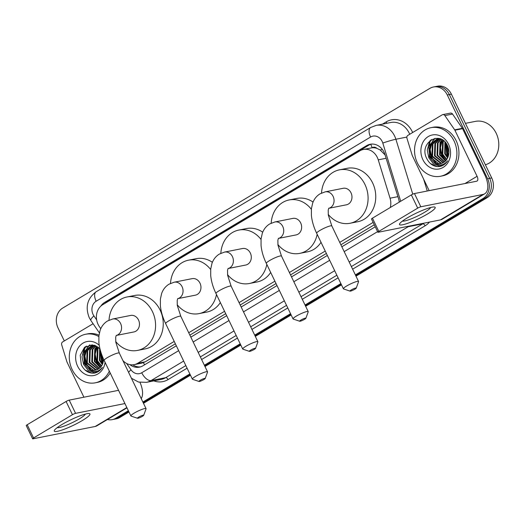 <?xml version="1.0" encoding="UTF-8"?>
<svg xmlns="http://www.w3.org/2000/svg" width="525" height="525" viewBox="0 0 525 525"><rect width="100%" height="100%" fill="white"/><g stroke="black" fill="none" stroke-linecap="round" stroke-linejoin="round"><path stroke-width="0.79" d="M390.285 207.506A14.851 12.626 -101.2 0 0 390.049 198.207L378.249 159.843A14.851 12.626 -101.2 0 0 377.311 157.441A14.851 12.626 -101.2 0 0 363.418 149.461A14.851 12.626 -101.2 0 0 359.94 150.806L102.762 304.677A14.851 12.626 -101.2 0 0 99.389 326.688L100.78 328.709M385.087 154.941L380.231 150.025L376.865 148.352A4.948 4.207 -101.2 0 0 372.186 147.683A14.851 7.488 -120.9 0 1 370.814 144.237M372.186 147.683L371.995 147.801A14.851 12.626 78.8 0 1 376.865 148.352M122.929 360.596A14.851 12.626 -101.2 0 0 134.164 364.645L141.848 363.123L145.333 361.777L175.363 343.809M189.866 335.127L225.704 313.688M240.207 305.012L276.038 283.572M290.548 274.89L326.379 253.45M340.883 244.775L374.286 224.785M371.995 147.801L363.418 149.461M134.164 364.645A14.851 12.626 -101.2 0 0 137.635 363.3L174.215 341.421M188.718 332.738L224.556 311.299M239.059 302.623L274.89 281.183M289.393 272.501L325.231 251.062M339.734 242.386L373.137 222.397M399.249 202.138A14.851 12.626 -101.2 0 0 398.567 198.765L384.996 154.645A14.851 12.626 -101.2 0 0 384.057 152.25A14.851 12.626 -101.2 0 0 370.164 144.27A14.851 12.626 -101.2 0 0 366.686 145.609L104.724 302.348A14.851 12.626 -101.2 0 0 100.82 306.134M104.724 303.502A14.851 12.626 78.8 0 1 106.772 301.941L368.734 145.208A14.851 12.626 78.8 0 1 371.195 144.112M83.258 354.382A19.806 16.833 78.8 0 1 84.866 347.084A19.806 16.833 78.8 0 0 83.258 354.382M428.512 147.814A19.806 16.833 78.8 0 1 430.119 140.516A19.806 16.833 78.8 0 0 428.512 147.814M64.299 340.942L58.019 327.895A14.851 12.626 78.8 0 1 62.665 308.083L429.929 88.344A14.851 12.626 78.8 0 1 433.401 86.999A14.851 12.626 78.8 0 1 447.3 94.986L487.613 178.743A14.851 12.626 78.8 0 1 482.967 198.555L355.379 274.897M128.369 410.721L115.703 418.294A14.851 12.626 78.8 0 1 112.232 419.639A14.851 12.626 78.8 0 1 107.441 419.514M340.876 283.572L305.045 305.012M290.535 313.694L254.704 335.134M240.201 343.809L204.363 365.249M189.86 373.931L142.872 402.038M433.401 86.999L437.496 86.192A14.851 12.626 78.8 0 1 451.395 94.172L491.708 177.936L489.661 178.343A14.851 12.626 78.8 0 1 485.015 198.148L355.688 275.533L485.015 198.148A14.851 12.626 78.8 0 0 489.661 178.343L449.348 94.579L489.661 178.343L487.613 178.743M435.448 86.592A14.851 12.626 78.8 0 1 449.348 94.579A14.851 12.626 78.8 0 0 435.448 86.592M128.979 411.994L119.798 417.487L117.751 417.893A14.851 12.626 78.8 0 1 114.279 419.232A14.851 12.626 78.8 0 0 117.751 417.893L128.678 411.357L117.751 417.893L115.703 418.294M341.184 284.209L305.347 305.648L341.184 284.209M290.843 314.331L255.012 335.77L290.843 314.331M240.502 344.446L204.671 365.886L240.502 344.446M190.168 374.561L143.181 402.675L190.168 374.561M129.885 364.632A14.851 12.626 -101.2 0 0 139.453 367.139A14.851 12.626 -101.2 0 0 142.931 365.794L176.328 345.811M190.831 337.135L226.669 315.696M241.172 307.013L277.003 285.574M291.513 276.898L327.344 255.458M341.847 246.776L375.25 226.793M140.47 366.883A14.851 12.626 78.8 0 1 132.753 364.829M430.802 140.018A19.806 16.833 -101.2 0 0 429.201 145.688M429.004 148.391A19.806 16.833 -101.2 0 0 431.274 158.714M85.555 346.585A19.806 16.833 -101.2 0 0 83.954 352.255M83.751 354.959A19.806 16.833 -101.2 0 0 86.028 365.282M491.708 177.936A14.851 12.626 78.8 0 1 487.062 197.748L355.989 276.17M341.486 284.845L305.655 306.285M291.152 314.961L255.314 336.4M240.811 345.083L204.98 366.522M190.47 375.198L143.482 403.312M119.798 417.487A14.851 12.626 78.8 0 1 116.327 418.825L112.232 419.639M407.118 218.006A19.806 3.032 -25.7 0 1 434.188 206.968A19.806 3.032 -25.7 0 1 427.586 213.944A19.806 3.032 -25.7 0 1 407.544 223.368A19.806 3.032 -25.7 0 1 399.807 223.519A19.806 3.032 -25.7 0 1 407.118 218.006M402.458 221.077A15.842 2.428 154.3 0 0 424.561 212.317A15.842 2.428 154.3 0 0 430.631 207.519M429.161 190.634L412.335 155.669A2.474 2.107 -101.2 0 1 412.178 155.269L406.954 138.272A2.474 2.107 -101.2 0 1 407.879 135.371L442.188 114.844A2.474 2.107 -101.2 0 1 442.765 114.621L450.443 113.098A2.474 2.107 78.8 0 1 452.55 114.063L462.361 128.317A2.474 2.107 78.8 0 1 462.571 128.678L484.752 174.779A19.806 9.988 -120.9 0 1 484.687 193.804A19.806 9.988 -120.9 0 1 483.007 194.44L420.82 206.778A2.474 0.381 154.3 0 0 417.71 208.13L411.344 194.906A2.474 0.381 -25.7 0 1 414.455 193.554L476.641 181.217A4.948 2.494 59.1 0 0 477.061 181.053A4.948 2.494 59.1 0 0 477.081 176.302L454.893 130.207A2.474 2.107 -101.2 0 0 454.683 129.839L444.872 115.585A2.474 2.107 -101.2 0 0 442.765 114.621M484.687 193.804L442.129 219.266A19.806 9.988 -120.9 0 1 440.449 219.903L378.262 232.24A2.474 0.381 154.3 0 1 377.862 232.221A2.474 0.381 154.3 0 1 378.814 231.4L417.71 208.13M377.862 232.221L371.503 218.991A2.474 0.381 -25.7 0 1 372.448 218.17L411.344 194.906M465.439 123.355L475.394 121.38A22.28 18.933 78.8 0 1 496.243 133.357A22.28 18.933 78.8 0 1 485.369 164.771M417.375 162.94A24.754 21.039 78.8 0 1 430.9 127.687A24.754 21.039 78.8 0 1 454.059 140.989A24.754 21.039 78.8 0 1 440.534 176.249A24.754 21.039 78.8 0 1 417.375 162.94M430.9 127.687L432.948 127.28A24.754 21.039 78.8 0 1 456.107 140.582A24.754 21.039 78.8 0 1 442.582 175.842L440.534 176.249M439.602 166.543C442.988 165.887 445.659 163.971 447.615 160.801C443.474 165.802 438.815 166.261 433.643 162.173A12.377 10.52 78.8 0 0 440.685 163.597A12.377 10.52 78.8 0 0 447.845 157.421C449.4 153.654 449.308 149.782 447.556 145.806C440.495 129.518 418.852 142.748 426.517 158.071C429.483 164.154 433.84 166.983 439.602 166.543L439.819 166.504M448.56 144.283A17.325 14.726 78.8 0 1 443.146 167.396A17.325 14.726 78.8 0 1 422.874 159.646A17.325 14.726 78.8 0 1 428.288 136.533A17.325 14.726 78.8 0 1 448.56 144.283M438.5 138.935L432.967 143.889L432.548 156.266L441.302 163.15L442.148 163.177M438.172 138.948L432.324 144.014L431.904 156.391L440.659 163.275L441.833 163.288M439.838 138.994L435.527 143.384L435.107 155.754L443.389 162.593M439.497 138.961L434.884 143.509L434.464 155.886L443.087 162.757M441.21 139.243L438.08 142.872L437.666 155.249L444.59 161.785M440.869 139.158L437.443 143.003L437.023 155.374L444.294 162.008M442.437 139.912L440.639 142.367L440.226 154.737L445.738 160.722M442.116 139.722L440.002 142.492L439.583 154.868L445.456 161.018M443.796 140.89L443.198 141.862L442.778 154.232L446.827 159.331M443.441 140.608L442.562 141.986L442.142 154.357L446.558 159.718M445.279 142.321L445.338 153.727L447.825 157.467M444.898 141.907L444.701 153.851L447.589 157.992M446.952 144.644L447.897 153.215L448.691 154.737M446.506 143.922L447.261 153.346L448.501 155.558M440.232 138.843L436.872 139.118L429.765 144.526L429.345 156.896L433.643 162.173M437.194 139.059L430.408 144.395L429.988 156.772L438.742 163.656L440.869 163.557M441.19 139.237L436.872 139.118M439.51 138.613L438.808 138.823M439.432 138.613L438.48 138.849M447.753 146.239L448.921 152.906M445.718 142.839L446.716 154.245L448.12 156.758M441.801 140.634L440.075 147.879L441.597 155.262L445.462 160.584M434.903 138.364L432.298 141.369M431.563 142.662L429.837 149.907L431.36 157.29L435.225 162.612M438.808 164.857L442.358 165.67M431.668 139.493L429.22 142.767L427.284 150.163L428.8 157.802L433.309 163.649L439.543 166.156L441.105 166.162M448.074 147.066L448.947 152.02M445.948 143.135L447.031 154.186L448.245 156.404M442.463 139.932L440.396 147.558L441.912 155.197L445.863 160.584M435.205 138.318L432.895 140.897M432.292 141.848L430.159 149.586L431.681 157.231L436.124 163.032M439.477 164.929L442.509 165.592M430.369 163.518L437.299 166.602L439.983 166.471M351.304 289.912A3.465 0.532 154.3 0 0 350.044 291.119A3.465 0.532 154.3 0 0 354.887 289.203A3.465 0.532 154.3 0 0 356.219 288.146A3.465 0.532 154.3 0 0 354.657 288.317A3.465 0.532 154.3 0 0 351.304 289.912M350.044 291.119L343.567 288.934A8.42 1.286 -25.7 0 1 343.389 288.796A8.42 1.286 -25.7 0 1 346.625 286.013A8.42 1.286 -25.7 0 1 354.244 282.332A8.42 1.286 -25.7 0 1 358.555 281.498A8.42 1.286 -25.7 0 1 358.555 281.722L356.219 288.146M325.224 191.848A8.42 7.153 -101.2 0 1 333.099 196.37A8.42 7.153 -101.2 0 1 330.474 207.598A8.42 7.153 -101.2 0 1 328.716 208.313L346.415 204.809A8.42 7.153 -101.2 0 0 351.015 192.819A8.42 7.153 -101.2 0 0 343.14 188.298L325.224 191.848L320.02 193.843C316.529 196.015 314.068 199.113 312.651 203.142L311.397 208.786L311.391 215.355C311.975 221.196 313.727 227.161 316.66 233.251L343.389 288.796M321.523 193.049A27.228 23.139 78.8 0 1 339.478 169.844A27.228 23.139 78.8 0 1 364.96 184.478A27.228 23.139 78.8 0 1 350.077 223.263A27.228 23.139 78.8 0 1 328.217 214.371M339.478 169.844L347.156 168.322A27.228 23.139 78.8 0 1 372.632 182.956A27.228 23.139 78.8 0 1 357.755 221.74L350.077 223.263M300.963 320.033A3.465 0.532 154.3 0 0 299.709 321.234A3.465 0.532 154.3 0 0 304.546 319.318A3.465 0.532 154.3 0 0 305.878 318.268A3.465 0.532 154.3 0 0 304.316 318.439A3.465 0.532 154.3 0 0 300.963 320.033M299.709 321.234L293.232 319.056A8.42 1.286 -25.7 0 1 293.055 318.918A8.42 1.286 -25.7 0 1 296.284 316.129A8.42 1.286 -25.7 0 1 303.903 312.454A8.42 1.286 -25.7 0 1 308.221 311.62A8.42 1.286 -25.7 0 1 308.214 311.843L305.878 318.268M278.375 238.435L296.08 234.924A8.42 7.153 -101.2 0 0 300.681 222.935A8.42 7.153 -101.2 0 0 292.799 218.413L274.89 221.97L269.686 223.958C266.188 226.131 263.734 229.235 262.31 233.257L261.063 238.901L261.056 245.477C261.634 251.311 263.392 257.276 266.319 263.373L293.055 318.918M271.182 223.171A27.228 23.139 78.8 0 1 289.144 199.959A27.228 23.139 78.8 0 1 311.351 209.285M289.144 199.959L296.815 198.437A27.228 23.139 78.8 0 1 313.064 202.073M317.166 234.314A27.228 23.139 78.8 0 1 299.742 253.378A27.228 23.139 78.8 0 1 277.876 244.493M321.024 242.327A27.228 23.139 78.8 0 1 307.414 251.856L299.742 253.378M250.628 350.149A3.465 0.532 154.3 0 0 249.368 351.35A3.465 0.532 154.3 0 0 254.212 349.44A3.465 0.532 154.3 0 0 255.537 348.383A3.465 0.532 154.3 0 0 253.982 348.554A3.465 0.532 154.3 0 0 250.628 350.149M249.368 351.35L242.891 349.171A8.42 1.286 -25.7 0 1 242.714 349.033A8.42 1.286 -25.7 0 1 245.949 346.251A8.42 1.286 -25.7 0 1 253.562 342.569A8.42 1.286 -25.7 0 1 257.88 341.736A8.42 1.286 -25.7 0 1 257.873 341.959L255.537 348.383M228.04 268.557L245.739 265.04A8.42 7.153 -101.2 0 0 250.34 253.057A8.42 7.153 -101.2 0 0 242.465 248.528L224.549 252.085L219.345 254.08C215.854 256.252 213.393 259.35 211.975 263.379L210.722 269.023L210.715 275.592C211.299 281.433 213.052 287.398 215.978 293.488L242.714 349.033M220.841 253.286A27.228 23.139 78.8 0 1 238.803 230.075A27.228 23.139 78.8 0 1 261.01 239.407M238.803 230.075L246.481 228.552A27.228 23.139 78.8 0 1 262.73 232.188M266.831 264.436A27.228 23.139 78.8 0 1 249.401 283.493A27.228 23.139 78.8 0 1 227.535 274.608M270.683 272.442A27.228 23.139 78.8 0 1 257.079 281.971L249.401 283.493M200.287 380.264A3.465 0.532 154.3 0 0 199.034 381.472A3.465 0.532 154.3 0 0 203.871 379.555A3.465 0.532 154.3 0 0 205.203 378.499A3.465 0.532 154.3 0 0 203.641 378.676A3.465 0.532 154.3 0 0 200.287 380.264M199.034 381.472L192.55 379.286A8.42 1.286 -25.7 0 1 192.373 379.155A8.42 1.286 -25.7 0 1 195.608 376.366A8.42 1.286 -25.7 0 1 203.227 372.684A8.42 1.286 -25.7 0 1 207.546 371.851A8.42 1.286 -25.7 0 1 207.539 372.081L205.203 378.499M174.215 282.201A8.42 7.153 -101.2 0 1 182.09 286.729A8.42 7.153 -101.2 0 1 179.458 297.951A8.42 7.153 -101.2 0 1 177.706 298.666L195.398 295.162A8.42 7.153 -101.2 0 0 199.999 283.172A8.42 7.153 -101.2 0 0 192.124 278.65L174.215 282.201L169.004 284.196C165.513 286.368 163.058 289.472 161.634 293.495L160.388 299.138L160.381 305.714C160.958 311.548 162.717 317.513 165.644 323.603L192.373 379.155M170.507 283.402A27.228 23.139 78.8 0 1 188.462 260.197A27.228 23.139 78.8 0 1 210.676 269.522M188.462 260.197L196.14 258.674A27.228 23.139 78.8 0 1 212.389 262.31M216.49 294.551A27.228 23.139 78.8 0 1 199.06 313.615A27.228 23.139 78.8 0 1 177.201 304.73M220.349 302.564A27.228 23.139 78.8 0 1 206.738 312.093L199.06 313.615M138.797 417.06A3.465 0.532 154.3 0 0 137.537 418.261A3.465 0.532 154.3 0 0 142.38 416.345A3.465 0.532 154.3 0 0 143.712 415.295A3.465 0.532 154.3 0 0 142.15 415.465A3.465 0.532 154.3 0 0 138.797 417.06M137.537 418.261L131.06 416.082A8.42 1.286 -25.7 0 1 130.882 415.944A8.42 1.286 -25.7 0 1 134.118 413.155A8.42 1.286 -25.7 0 1 141.737 409.48A8.42 1.286 -25.7 0 1 146.048 408.647A8.42 1.286 -25.7 0 1 146.048 408.87L143.712 415.295M112.718 318.997A8.42 7.153 -101.2 0 1 120.593 323.518A8.42 7.153 -101.2 0 1 117.968 334.747A8.42 7.153 -101.2 0 1 116.209 335.462L133.908 331.951A8.42 7.153 -101.2 0 0 138.508 319.968A8.42 7.153 -101.2 0 0 130.633 315.44L112.718 318.997L107.513 320.985C104.022 323.164 101.561 326.261 100.144 330.284L98.89 335.928L98.884 342.503C99.468 348.344 101.22 354.303 104.153 360.399L130.882 415.944M109.016 320.197A27.228 23.139 78.8 0 1 126.971 296.986A27.228 23.139 78.8 0 1 152.453 311.62A27.228 23.139 78.8 0 1 137.57 350.405A27.228 23.139 78.8 0 1 115.71 341.519M126.971 296.986L134.649 295.463A27.228 23.139 78.8 0 1 160.125 310.098A27.228 23.139 78.8 0 1 145.248 348.882L137.57 350.405M61.865 424.574A19.806 3.032 -25.7 0 1 88.935 413.536A19.806 3.032 -25.7 0 1 82.34 420.512A19.806 3.032 -25.7 0 1 62.298 429.936A19.806 3.032 -25.7 0 1 54.561 430.087A19.806 3.032 -25.7 0 1 61.865 424.574M57.212 427.645A15.842 2.428 154.3 0 0 79.308 418.884A15.842 2.428 154.3 0 0 85.378 414.087M83.915 397.202L67.082 362.237A2.474 2.107 -101.2 0 1 66.924 361.837L61.701 344.84A2.474 2.107 -101.2 0 1 62.633 341.939L93.082 323.722M139.985 382.377A19.806 9.988 -120.9 0 1 141.218 398.606M126.978 407.827L96.876 425.834A19.806 9.988 -120.9 0 1 95.196 426.471L33.009 438.808A2.474 0.381 154.3 0 1 32.616 438.788A2.474 0.381 154.3 0 1 33.567 437.968L72.457 414.697L66.091 401.474A2.474 0.381 -25.7 0 1 69.208 400.122L118.558 390.331M124.924 403.554L75.574 413.346A2.474 0.381 154.3 0 0 72.457 414.697M32.616 438.788L26.25 425.558A2.474 0.381 -25.7 0 1 27.202 424.745L66.091 401.474M109.318 371.129A24.754 21.039 78.8 0 1 95.281 382.817A24.754 21.039 78.8 0 1 72.122 369.508A24.754 21.039 78.8 0 1 85.647 334.254A24.754 21.039 78.8 0 1 98.831 336.558M85.647 334.254L87.695 333.848A24.754 21.039 78.8 0 1 98.982 335.193M99.953 348.803L92.282 344.82L84.472 347.412L80.213 355.248L81.27 364.639C84.23 370.722 88.594 373.551 94.356 373.111L94.572 373.072M94.356 373.111C97.735 372.455 100.406 370.538 102.368 367.369C98.221 372.369 93.568 372.829 88.39 368.74A12.377 10.52 78.8 0 0 95.432 370.164A12.377 10.52 78.8 0 0 102.598 363.996L103.681 359.395M105.105 362.381A17.325 14.726 78.8 0 1 93.135 375.651A17.325 14.726 78.8 0 1 77.628 366.22A17.325 14.726 78.8 0 1 80.561 345.01A17.325 14.726 78.8 0 1 99.245 345.299M93.247 345.502L87.714 350.457L87.294 362.834L96.049 369.718L96.902 369.744M92.918 345.516L87.078 350.582L86.658 362.959L95.406 369.843L96.587 369.856M94.585 345.562L90.274 349.952L89.854 362.322L98.142 369.16M94.251 345.529L89.631 350.077L89.217 362.453L97.834 369.324M88.39 368.74L84.098 363.464L84.518 351.094L91.626 345.686L94.113 345.522L95.937 345.804L92.833 349.44L92.413 361.817L99.337 368.353M95.616 345.726L92.19 349.571L91.777 361.942L99.041 368.576M97.184 346.48L95.393 348.935L94.972 361.305L100.485 367.29M96.869 346.29L94.749 349.059L94.329 361.436L100.203 367.585M98.543 347.458L97.952 348.429L97.532 360.8L101.574 365.899M98.195 347.176L97.309 348.554L96.889 360.924L101.312 366.286M99.993 348.974L100.091 360.294L102.578 364.035M99.645 348.475L99.448 360.419L102.336 364.56M101.43 353.83L102.651 359.783L103.438 361.305M100.912 352.255L102.007 359.914L103.248 362.125M94.986 345.411L91.626 345.686M91.947 345.627L85.155 350.962L84.735 363.339L93.489 370.223L95.622 370.125M94.264 345.181L93.562 345.391M94.185 345.181L93.233 345.417M110.191 372.953A24.754 21.039 78.8 0 1 97.328 382.41L95.281 382.817M103.497 358.995L103.674 359.474M100.295 350.149L101.463 360.813L102.867 363.326M96.554 347.202L94.822 354.447L96.344 361.83L100.216 367.152M89.657 344.932L87.052 347.937M86.317 349.23L84.584 356.475L86.107 363.858L89.978 369.18M93.555 371.424L97.105 372.238M86.422 346.06L83.967 349.335L82.031 356.731L83.547 364.37L88.056 370.217L94.29 372.724L95.852 372.737M100.478 350.818L101.784 360.754L102.992 362.972M97.21 346.5L95.15 354.126L96.666 361.764L100.61 367.152M89.952 344.886L87.642 347.465M87.038 348.416L84.912 356.16L86.428 363.799L90.871 369.6M94.224 371.497L97.256 372.159M85.122 370.086L92.052 373.17L94.73 373.039M386.118 158.281L378.249 159.843M144.618 364.783A14.851 7.488 -120.9 0 1 143.423 362.683M380.231 150.025A14.851 0.938 -17.1 0 1 382.272 149.349M133.494 365.295A14.851 3.544 -34.5 0 1 133.862 364.698M397.911 196.645L390.049 198.207M145.333 361.777L137.635 363.3M368.734 145.208L366.686 145.609M400.7 201.272L382.797 143.056A9.903 8.413 -101.2 0 0 382.174 141.455A9.903 8.413 -101.2 0 0 370.591 137.032L96.154 301.232A9.903 8.413 -101.2 0 0 93.056 314.436A9.903 8.413 -101.2 0 0 93.909 315.899L96.659 319.896M370.591 137.032A9.903 4.994 59.1 0 1 370.63 127.516L376.103 125.403A19.806 16.833 78.8 0 1 394.629 136.047A19.806 16.833 78.8 0 1 395.883 139.243L406.842 137.071M370.63 127.516L96.187 291.716C87.353 298.344 85.043 307.013 89.257 317.717L90.871 320.499A9.903 2.363 -34.5 0 1 93.909 315.899M382.417 124.156L386.275 121.846A2.474 1.247 -120.9 0 1 386.656 123.309M386.275 121.846A22.28 18.933 78.8 0 1 412.328 131.808A22.28 18.933 78.8 0 1 412.657 132.51M409.717 134.275A19.806 16.833 -101.2 0 0 409.218 133.153A19.806 16.833 -101.2 0 0 390.685 122.515L376.103 125.403M429.496 222.075A22.28 18.933 78.8 0 1 425.132 225.783L352.623 269.168M338.12 277.843L302.282 299.283M287.779 307.958L251.948 329.398M237.438 338.08L201.607 359.52M187.103 368.196L168.026 379.608A22.28 18.933 78.8 0 1 153.825 380.881M482.967 198.555L487.062 197.748M447.3 94.986L451.395 94.172M409.139 226.118A19.806 16.833 78.8 0 1 408.201 226.728L422.789 223.834A19.806 16.833 -101.2 0 0 423.727 223.223M382.797 143.056A9.903 0.63 -17.1 0 1 395.883 139.243L412.768 194.165M427.278 191.008L423.616 179.117M183.671 361.069L151.102 380.553L165.69 377.659L185.85 365.597M126.669 363.49L131.007 369.79A9.903 8.413 -101.2 0 0 141.737 372.75A9.903 4.994 59.1 0 0 151.102 380.553A19.806 16.833 78.8 0 1 146.468 382.344L161.057 379.45A19.806 16.833 -101.2 0 0 165.69 377.659A2.474 1.247 -120.9 0 1 168.026 379.608M406.521 226.636A9.903 4.994 59.1 0 0 408.201 226.728L349.191 262.034M334.688 270.71L298.85 292.149M284.347 300.832L248.515 322.271M234.006 330.947L198.174 352.387M200.353 356.915L236.191 335.475M250.694 326.799L286.525 305.36M301.028 296.684L336.866 275.238M351.369 266.562L422.789 223.834A2.474 1.247 -120.9 0 1 425.132 225.783M141.737 372.75L178.664 350.661M193.167 341.985L228.998 320.539M243.508 311.863L279.339 290.423M293.842 281.748L329.68 260.308M344.183 251.626L377.587 231.643M128.592 372.369A9.903 2.363 -34.5 0 1 131.007 369.79M96.187 291.716A9.903 4.994 59.1 0 0 96.154 301.232M106.772 301.941L104.724 302.348M440.449 219.903L483.007 194.44M372.448 218.17L378.814 231.4M464.999 183.527L477.081 176.302M462.571 128.678L454.893 130.207M414.455 193.554L420.82 206.778M454.683 129.839L462.361 128.317M452.55 114.063L444.872 115.585M328.808 208.176L328.204 210.039L328.309 215.073L331.826 225.953A8.42 1.286 154.3 0 0 327.508 226.787A8.42 1.286 154.3 0 0 319.889 230.462A8.42 1.286 154.3 0 0 316.66 233.251M278.381 238.429A8.42 7.153 -101.2 0 0 280.133 237.72A8.42 7.153 -101.2 0 0 282.765 226.492A8.42 7.153 -101.2 0 0 274.89 221.97M278.467 238.298L277.869 240.161L277.968 245.188L281.485 256.069A8.42 1.286 154.3 0 0 277.167 256.902A8.42 1.286 154.3 0 0 269.555 260.584A8.42 1.286 154.3 0 0 266.319 263.373M228.04 268.551A8.42 7.153 -101.2 0 0 229.793 267.835A8.42 7.153 -101.2 0 0 232.424 256.607A8.42 7.153 -101.2 0 0 224.549 252.085M228.132 268.413L227.528 270.277L227.633 275.31L231.151 286.191A8.42 1.286 154.3 0 0 226.833 287.024A8.42 1.286 154.3 0 0 219.214 290.699A8.42 1.286 154.3 0 0 215.978 293.488M177.791 298.528L177.194 300.398L177.293 305.425L180.81 316.306A8.42 1.286 154.3 0 0 176.492 317.139A8.42 1.286 154.3 0 0 168.873 320.821A8.42 1.286 154.3 0 0 165.644 323.603M116.301 335.324L115.697 337.188L115.802 342.221L119.319 353.095A8.42 1.286 154.3 0 0 115.001 353.929A8.42 1.286 154.3 0 0 107.382 357.61A8.42 1.286 154.3 0 0 104.153 360.399M95.196 426.471L126.84 407.544M27.202 424.745L33.567 437.968M69.208 400.122L75.574 413.346M131.414 378.23L138.515 382.042L146.468 382.344M90.871 320.499L99.396 332.883M331.826 225.953L358.555 281.498M281.485 256.069L308.221 311.62M231.151 286.191L257.88 341.736M180.81 316.306L207.546 371.851M119.319 353.095L146.048 408.647"/></g></svg>
